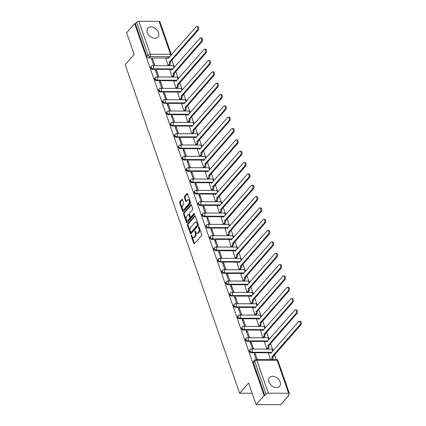 <?xml version="1.0" encoding="UTF-8"?>
<svg xmlns="http://www.w3.org/2000/svg" width="426" height="426" viewBox="0 0 426 426"><rect width="100%" height="100%" fill="white"/><g stroke="black" fill="none" stroke-linecap="round" stroke-linejoin="round"><path stroke-width="0.64" d="M191.269 235.077A0.591 0.325 -89.9 0 0 191.162 235.892L193.803 243.47A0.841 0.469 -89.9 0 0 194.197 243.864A0.841 0.469 -89.9 0 0 194.448 243.731L201.562 235.631A0.841 0.469 -89.9 0 0 201.706 234.465L199.07 226.888A0.591 0.325 -89.9 0 0 198.793 226.611A0.591 0.325 -89.9 0 0 198.617 226.701A0.591 0.325 -89.9 0 0 198.516 227.516L198.857 228.501A2.7 1.491 -89.9 0 1 198.388 232.223L197.792 232.894A2.7 1.491 -89.9 0 1 196.993 233.315A2.7 1.491 -89.9 0 1 195.736 232.053L195.396 231.073A0.591 0.325 -89.9 0 0 195.119 230.796A0.591 0.325 -89.9 0 0 194.943 230.892A0.591 0.325 -89.9 0 0 194.842 231.701L195.183 232.687A2.7 1.491 -89.9 0 1 194.714 236.409L194.118 237.085A2.7 1.491 -89.9 0 1 193.319 237.5A2.7 1.491 -89.9 0 1 192.062 236.238L191.716 235.258A0.591 0.325 -89.9 0 0 191.444 234.987A0.591 0.325 -89.9 0 0 191.269 235.077M191.828 235.583A0.591 0.325 -89.9 0 0 191.881 235.892L194.522 243.47A0.841 0.469 -89.9 0 0 194.57 243.592M199.182 227.212A0.591 0.325 -89.9 0 0 199.23 227.521L199.57 228.501L198.857 228.501M195.507 231.398A0.591 0.325 -89.9 0 0 195.555 231.707L195.896 232.687L195.183 232.687M268.966 381.946A6.704 4.718 41.3 0 0 273.918 387.064A6.704 4.718 41.3 0 0 279.584 386.377A6.704 4.718 41.3 0 0 280.132 381.962A6.704 4.718 41.3 0 0 275.18 376.845A6.704 4.718 41.3 0 0 269.514 377.532A6.704 4.718 41.3 0 0 268.966 381.946M147.3 32.568A6.704 4.718 41.3 0 0 152.252 37.685A6.704 4.718 41.3 0 0 157.918 36.998A6.704 4.718 41.3 0 0 158.467 32.584A6.704 4.718 41.3 0 0 153.514 27.472A6.704 4.718 41.3 0 0 147.849 28.159A6.704 4.718 41.3 0 0 147.3 32.568M182.472 199.746A0.841 0.469 -89.9 0 0 182.078 199.352A0.841 0.469 -89.9 0 0 181.827 199.485L179.831 201.754A0.841 0.469 -89.9 0 0 179.681 202.92L182.616 211.333A0.841 0.469 -89.9 0 0 183.01 211.727A0.841 0.469 -89.9 0 0 183.26 211.6L190.369 203.495A0.841 0.469 -89.9 0 0 190.518 202.334L187.589 193.915A0.841 0.469 -89.9 0 0 187.195 193.521A0.841 0.469 -89.9 0 0 186.945 193.654L184.533 196.402A0.841 0.469 -89.9 0 0 184.383 197.563L185.64 201.163A0.841 0.469 -89.9 0 0 186.034 201.557A0.841 0.469 -89.9 0 0 186.284 201.429L187.477 200.066A2.258 1.246 -89.9 0 1 188.148 199.719A2.258 1.246 -89.9 0 1 189.341 201.349A2.258 1.246 -89.9 0 1 188.809 203.884L184.123 209.214A2.258 1.246 -89.9 0 1 183.457 209.565A2.258 1.246 -89.9 0 1 182.259 207.936A2.258 1.246 -89.9 0 1 182.797 205.401L183.574 204.512A0.841 0.469 -89.9 0 0 183.723 203.346L182.472 199.746M268.343 393.203L288.599 393.235A1.72 0.767 160.8 0 1 289.414 393.587A1.72 0.767 160.8 0 1 289.222 394.151L287.976 395.573L288.69 395.573L280.681 404.7L256.132 404.663L248.592 383.011L239.614 393.235L125.185 64.64L134.163 54.416L126.623 32.759L134.632 23.638L264.141 395.541L264.86 395.541L266.106 394.119L254.647 361.2A1.72 1.209 -138.7 0 1 254.785 360.071L253.534 361.493A1.72 1.209 -138.7 0 0 253.395 362.622L254.647 361.2A1.72 0.767 160.8 0 1 256.883 360.284L268.343 393.203A1.72 0.767 160.8 0 0 266.106 394.119M256.132 404.663L264.141 395.541M187.557 223.938A0.841 0.469 -89.9 0 0 187.408 225.104L190.337 233.517A0.841 0.469 -89.9 0 0 190.731 233.911A0.841 0.469 -89.9 0 0 190.981 233.783L198.095 225.679A0.841 0.469 -89.9 0 0 198.244 224.518L195.31 216.099A0.841 0.469 -89.9 0 0 194.916 215.705A0.841 0.469 -89.9 0 0 194.666 215.838L187.557 223.938L188.271 223.938A0.841 0.469 -89.9 0 0 188.122 225.104L191.056 233.517A0.841 0.469 -89.9 0 0 191.104 233.64M186.476 222.425L183.547 214.012A0.841 0.469 -89.9 0 1 183.691 212.846L190.805 204.746A0.841 0.469 -89.9 0 1 191.056 204.613A0.841 0.469 -89.9 0 1 191.45 205.007L192.701 208.612A0.841 0.469 -89.9 0 1 192.557 209.773L189.671 213.059A0.841 0.469 -89.9 0 0 189.527 214.225L190.358 216.61A0.841 0.469 -89.9 0 0 190.752 217.004A0.841 0.469 -89.9 0 0 191.002 216.877L194.006 213.453A0.591 0.325 -89.9 0 1 194.176 213.362A0.591 0.325 -89.9 0 1 194.49 213.788A0.591 0.325 -89.9 0 1 194.352 214.454L187.12 222.691A0.841 0.469 -89.9 0 1 186.87 222.819A0.841 0.469 -89.9 0 1 186.476 222.425L187.19 222.431L184.261 214.012L183.547 214.012M166.768 58.037L148.749 58.011L150 56.589A1.72 1.209 -138.7 0 1 148.062 55.135L136.597 22.216A1.72 0.767 -19.2 0 1 138.833 21.3L159.09 21.327A1.72 0.767 -19.2 0 1 159.904 21.683L171.369 54.597A1.72 0.767 -19.2 0 0 170.549 54.246L159.09 21.327M288.69 395.573L288.487 394.993M276.133 359.512L274.514 354.863M272.635 349.458L270.569 343.526M268.684 338.122L266.617 332.189M264.738 326.785L262.672 320.853M260.792 315.448L258.726 309.516M256.841 304.116L254.775 298.184M252.895 292.779L250.829 286.847M248.949 281.442L246.883 275.51M244.998 270.105L242.932 264.173M241.052 258.768L238.986 252.836M237.106 247.437L235.04 241.505M233.155 236.1L231.089 230.168M229.209 224.763L227.143 218.831M225.263 213.426L223.197 207.494M221.312 202.089L219.246 196.157M217.366 190.757L215.3 184.825M213.421 179.421L211.355 173.488M209.47 168.084L207.403 162.152M205.524 156.747L203.458 150.815M201.578 145.41L199.512 139.478M197.627 134.073L195.561 128.146M193.681 122.741L191.615 116.809M189.735 111.404L187.669 105.472M185.784 100.067L183.718 94.135M181.838 88.73L179.772 82.798M177.892 77.394L175.826 71.467M173.941 66.062L171.875 60.13M134.632 23.638L135.351 23.638L136.597 22.216M268.577 353.713L270.478 359.507M257.24 359.485L255.222 353.692L254.455 354.565M255.222 353.692L254.146 353.692L256.164 359.485M251.276 342.355L250.2 342.355L252.48 348.894L253.55 348.894L251.276 342.355L250.504 343.234M264.631 342.376L266.793 348.915L267.832 348.819M247.325 331.018L246.255 331.018L248.528 337.557L249.604 337.562L247.325 331.018L246.558 331.897M260.685 331.039L262.842 337.578L263.886 337.488M243.379 319.686L242.303 319.681L244.583 326.22L245.658 326.225L243.379 319.686L242.612 320.56M256.734 319.702L258.896 326.241L259.94 326.151M239.433 308.349L238.358 308.349L240.637 314.889L241.707 314.889L239.433 308.349L238.661 309.223M252.788 308.365L254.95 314.91L255.989 314.814M235.482 297.013L234.412 297.013L236.686 303.552L237.761 303.552L235.482 297.013L234.715 297.886M248.843 297.034L251.005 303.573L252.043 303.477M231.536 285.676L230.461 285.676L232.74 292.215L233.815 292.215L231.536 285.676L230.77 286.554M244.891 285.697L247.053 292.236L248.097 292.14M227.59 274.339L226.515 274.339L228.794 280.878L229.864 280.883L227.59 274.339L226.818 275.217M240.946 274.36L243.108 280.899L244.146 280.809M223.639 263.007L222.569 263.002L224.843 269.541L225.918 269.546L223.639 263.007L222.873 263.88M237 263.023L239.162 269.562L240.2 269.472M219.694 251.67L218.618 251.67L220.897 258.209L221.973 258.209L219.694 251.67L218.927 252.543M233.049 251.686L235.211 258.231L236.254 258.135M215.748 240.333L214.672 240.333L216.951 246.872L218.021 246.872L215.748 240.333L214.976 241.207M229.103 240.355L231.265 246.894L232.303 246.798M211.797 228.996L210.726 228.996L213 235.535L214.076 235.535L211.797 228.996L211.03 229.875M225.157 229.018L227.319 235.557L228.357 235.461M207.851 217.659L206.775 217.659L209.054 224.198L210.13 224.204L207.851 217.659L207.084 218.538M221.206 217.681L223.368 224.22L224.411 224.129M203.905 206.328L202.829 206.322L205.108 212.862L206.179 212.867L203.905 206.328L203.133 207.201M217.26 206.344L219.422 212.883L220.46 212.792M199.954 194.991L198.883 194.991L201.163 201.53L202.233 201.53L199.954 194.991L199.187 195.864M213.314 195.007L215.476 201.551L216.514 201.455M196.008 183.654L194.938 183.654L197.211 190.193L198.287 190.193L196.008 183.654L195.241 184.527M209.363 183.675L211.525 190.214L212.569 190.118M192.062 172.317L190.986 172.317L193.266 178.856L194.336 178.856L192.062 172.317L191.295 173.196M205.417 172.338L207.579 178.877L208.618 178.782M188.111 160.98L187.041 160.98L189.32 167.519L190.39 167.525L188.111 160.98L187.344 161.859M201.471 161.001L203.633 167.54L204.672 167.45M184.165 149.648L183.095 149.643L185.369 156.182L186.444 156.188L184.165 149.648L183.398 150.522M197.52 149.664L199.682 156.204L200.726 156.113M180.219 138.312L179.144 138.306L181.423 144.851L182.493 144.851L180.219 138.312L179.452 139.185M193.574 138.328L195.736 144.867L196.775 144.776M176.268 126.975L175.198 126.975L177.477 133.514L178.547 133.514L176.268 126.975L175.501 127.848M189.629 126.996L191.791 133.535L192.829 133.439M172.322 115.638L171.252 115.638L173.526 122.177L174.601 122.177L172.322 115.638L171.556 116.516M185.677 115.659L187.839 122.198L188.883 122.102M168.376 104.301L167.301 104.301L169.58 110.84L170.656 110.845L168.376 104.301L167.61 105.179M181.732 104.322L183.894 110.861L184.932 110.771M164.425 92.969L163.355 92.964L165.634 99.503L166.704 99.508L164.425 92.969L163.659 93.842M177.786 92.985L179.948 99.524L180.986 99.434M160.48 81.632L159.409 81.627L161.683 88.171L162.759 88.171L160.48 81.632L159.713 82.506M173.835 81.648L175.997 88.187L177.04 88.097M156.534 70.295L155.458 70.295L157.737 76.834L158.813 76.834L156.534 70.295L155.767 71.169M169.889 70.317L172.051 76.856L173.089 76.76M152.588 58.958L151.512 58.958L153.791 65.498L154.862 65.498L152.588 58.958L151.816 59.837M165.943 58.98L168.105 65.519L169.143 65.423M170.72 69.369L152.694 69.347L153.142 68.842A1.72 1.209 -138.7 0 1 151.454 67.867A1.72 1.209 -138.7 0 1 151.342 66.254L150.9 66.76A1.72 1.209 41.3 0 0 151.006 68.373A1.72 1.209 41.3 0 0 152.694 69.347M174.665 80.706L156.646 80.679L157.088 80.179A1.72 1.209 -138.7 0 1 155.399 79.204A1.72 1.209 -138.7 0 1 155.288 77.591L154.846 78.096A1.72 1.209 41.3 0 0 154.957 79.71A1.72 1.209 41.3 0 0 156.646 80.679M178.611 92.043L160.591 92.016L161.033 91.515A1.72 1.209 -138.7 0 1 159.345 90.541A1.72 1.209 -138.7 0 1 159.239 88.927L158.797 89.428A1.72 1.209 41.3 0 0 158.903 91.047A1.72 1.209 41.3 0 0 160.591 92.016M182.562 103.38L164.537 103.353L164.984 102.847A1.72 1.209 -138.7 0 1 163.296 101.878A1.72 1.209 -138.7 0 1 163.185 100.259L162.743 100.765A1.72 1.209 41.3 0 0 162.849 102.378A1.72 1.209 41.3 0 0 164.537 103.353M186.508 114.716L168.488 114.69L168.93 114.184A1.72 1.209 -138.7 0 1 167.242 113.209A1.72 1.209 -138.7 0 1 167.13 111.596L166.688 112.102A1.72 1.209 41.3 0 0 166.8 113.715A1.72 1.209 41.3 0 0 168.488 114.69M190.454 126.048L172.434 126.027L172.876 125.521A1.72 1.209 -138.7 0 1 171.188 124.546A1.72 1.209 -138.7 0 1 171.082 122.933L170.64 123.439A1.72 1.209 41.3 0 0 170.746 125.052A1.72 1.209 41.3 0 0 172.434 126.027M194.405 137.385L176.38 137.358L176.827 136.858A1.72 1.209 -138.7 0 1 175.139 135.883A1.72 1.209 -138.7 0 1 175.027 134.27L174.585 134.776A1.72 1.209 41.3 0 0 174.692 136.389A1.72 1.209 41.3 0 0 176.38 137.358M198.351 148.722L180.331 148.695L180.773 148.195A1.72 1.209 -138.7 0 1 179.085 147.22A1.72 1.209 -138.7 0 1 178.973 145.607L178.531 146.107A1.72 1.209 41.3 0 0 178.643 147.726A1.72 1.209 41.3 0 0 180.331 148.695M202.297 160.059L184.277 160.032L184.719 159.526A1.72 1.209 -138.7 0 1 183.031 158.557A1.72 1.209 -138.7 0 1 182.924 156.938L182.482 157.444A1.72 1.209 41.3 0 0 182.589 159.058A1.72 1.209 41.3 0 0 184.277 160.032M206.248 171.396L188.223 171.369L188.67 170.863A1.72 1.209 -138.7 0 1 186.982 169.894A1.72 1.209 -138.7 0 1 186.87 168.275L186.428 168.781A1.72 1.209 41.3 0 0 186.535 170.395A1.72 1.209 41.3 0 0 188.223 171.369M210.194 182.727L192.174 182.706L192.616 182.2A1.72 1.209 -138.7 0 1 190.928 181.226A1.72 1.209 -138.7 0 1 190.816 179.612L190.374 180.118A1.72 1.209 41.3 0 0 190.486 181.732A1.72 1.209 41.3 0 0 192.174 182.706M214.14 194.064L196.12 194.038L196.562 193.537A1.72 1.209 -138.7 0 1 194.874 192.563A1.72 1.209 -138.7 0 1 194.767 190.949L194.325 191.455A1.72 1.209 41.3 0 0 194.432 193.069A1.72 1.209 41.3 0 0 196.12 194.038M219.449 212.883L220.327 211.887A1.72 0.953 -89.9 0 0 220.625 209.512L248.566 177.535A1.976 1.092 -89.9 0 0 249.034 175.315A1.976 1.092 -89.9 0 0 247.985 173.888A1.976 1.092 -89.9 0 0 247.405 174.191L219.385 205.955A1.72 0.953 -89.9 0 0 218.581 205.151A1.72 0.953 -89.9 0 0 218.075 205.417L200.066 205.375L200.513 204.874A1.72 1.209 -138.7 0 1 198.825 203.9A1.72 1.209 -138.7 0 1 198.713 202.286L198.271 202.787A1.72 1.209 41.3 0 0 198.378 204.405A1.72 1.209 41.3 0 0 200.066 205.375M222.037 216.738L204.017 216.712L204.459 216.206A1.72 1.209 -138.7 0 1 202.771 215.236A1.72 1.209 -138.7 0 1 202.659 213.618L202.217 214.124A1.72 1.209 41.3 0 0 202.329 215.737A1.72 1.209 41.3 0 0 204.017 216.712M225.982 228.075L207.963 228.048L208.405 227.543A1.72 1.209 -138.7 0 1 206.716 226.573A1.72 1.209 -138.7 0 1 206.61 224.955L206.163 225.46A1.72 1.209 41.3 0 0 206.275 227.074A1.72 1.209 41.3 0 0 207.963 228.048M229.928 239.407L211.908 239.385L212.356 238.88A1.72 1.209 -138.7 0 1 210.668 237.905A1.72 1.209 -138.7 0 1 210.556 236.292L210.114 236.797A1.72 1.209 41.3 0 0 210.22 238.411A1.72 1.209 41.3 0 0 211.908 239.385M235.237 258.231L236.116 257.229A1.72 0.953 -89.9 0 0 236.414 254.86L264.354 222.878A1.976 1.092 -89.9 0 0 264.828 220.657A1.976 1.092 -89.9 0 0 263.779 219.23A1.976 1.092 -89.9 0 0 263.193 219.534L235.173 251.297A1.72 0.953 -89.9 0 0 234.375 250.499A1.72 0.953 -89.9 0 0 233.863 250.76L215.86 250.717L216.301 250.216A1.72 1.209 -138.7 0 1 214.613 249.242A1.72 1.209 -138.7 0 1 214.502 247.628L214.06 248.134A1.72 1.209 41.3 0 0 214.171 249.748A1.72 1.209 41.3 0 0 215.86 250.717M237.825 262.081L219.805 262.054L220.247 261.553A1.72 1.209 -138.7 0 1 218.559 260.579A1.72 1.209 -138.7 0 1 218.453 258.965L218.005 259.466A1.72 1.209 41.3 0 0 218.117 261.085A1.72 1.209 41.3 0 0 219.805 262.054M241.771 273.417L223.751 273.391L224.198 272.885A1.72 1.209 -138.7 0 1 222.51 271.916A1.72 1.209 -138.7 0 1 222.399 270.297L221.957 270.803A1.72 1.209 41.3 0 0 222.063 272.416A1.72 1.209 41.3 0 0 223.751 273.391M245.722 284.754L227.702 284.728L228.144 284.222A1.72 1.209 -138.7 0 1 226.456 283.253A1.72 1.209 -138.7 0 1 226.344 281.634L225.902 282.14A1.72 1.209 41.3 0 0 226.014 283.753A1.72 1.209 41.3 0 0 227.702 284.728M251.031 303.573L251.904 302.572A1.72 0.953 -89.9 0 0 252.203 300.202L280.148 268.22A1.976 1.092 -89.9 0 0 280.617 266.005A1.976 1.092 -89.9 0 0 279.568 264.573A1.976 1.092 -89.9 0 0 278.982 264.881L250.967 296.64A1.72 0.953 -89.9 0 0 250.163 295.841A1.72 0.953 -89.9 0 0 249.652 296.107L231.648 296.065L232.09 295.559A1.72 1.209 -138.7 0 1 230.402 294.584A1.72 1.209 -138.7 0 1 230.296 292.971L229.848 293.477A1.72 1.209 41.3 0 0 229.96 295.09A1.72 1.209 41.3 0 0 231.648 296.065M253.614 307.423L235.594 307.396L236.041 306.896A1.72 1.209 -138.7 0 1 234.353 305.921A1.72 1.209 -138.7 0 1 234.241 304.308L233.799 304.814A1.72 1.209 41.3 0 0 233.906 306.427A1.72 1.209 41.3 0 0 235.594 307.396M257.565 318.76L239.545 318.733L239.987 318.233A1.72 1.209 -138.7 0 1 238.299 317.258A1.72 1.209 -138.7 0 1 238.187 315.645L237.745 316.145A1.72 1.209 41.3 0 0 237.857 317.764A1.72 1.209 41.3 0 0 239.545 318.733M261.511 330.097L243.491 330.07L243.933 329.564A1.72 1.209 -138.7 0 1 242.245 328.595A1.72 1.209 -138.7 0 1 242.138 326.982L241.691 327.482A1.72 1.209 41.3 0 0 241.803 329.096A1.72 1.209 41.3 0 0 243.491 330.07M266.82 348.915L267.698 347.914A1.72 0.953 -89.9 0 0 267.997 345.545L295.937 313.568A1.976 1.092 -89.9 0 0 296.405 311.347A1.976 1.092 -89.9 0 0 295.356 309.92A1.976 1.092 -89.9 0 0 294.771 310.224L266.756 341.982A1.72 0.953 -89.9 0 0 265.952 341.183A1.72 0.953 -89.9 0 0 265.446 341.45L247.437 341.407L247.879 340.901A1.72 1.209 -138.7 0 1 246.191 339.932A1.72 1.209 -138.7 0 1 246.084 338.313L245.642 338.819A1.72 1.209 41.3 0 0 245.749 340.433A1.72 1.209 41.3 0 0 247.437 341.407M269.408 352.771L251.388 352.744L251.83 352.238A1.72 1.209 -138.7 0 1 250.142 351.264A1.72 1.209 -138.7 0 1 250.03 349.65L249.588 350.156A1.72 1.209 41.3 0 0 249.7 351.769A1.72 1.209 41.3 0 0 251.388 352.744M239.614 393.235L252.16 393.257M135.351 23.638L146.81 56.557A1.72 1.209 41.3 0 0 148.749 58.011M264.86 395.541L253.395 362.622M193.319 237.5L194.038 237.5A2.7 1.491 -89.9 0 0 194.836 237.085L194.118 237.085M195.896 232.687A2.7 1.491 -89.9 0 1 195.427 236.409L194.836 237.085M196.993 233.315L197.712 233.315A2.7 1.491 -89.9 0 0 198.511 232.9L197.792 232.894M199.57 228.501A2.7 1.491 -89.9 0 1 199.102 232.223L198.511 232.9M195.262 215.977L188.271 223.938M190.619 232.106A0.591 0.325 -89.9 0 0 190.896 232.378A0.591 0.325 -89.9 0 0 191.072 232.287L197.313 225.178A0.591 0.325 -89.9 0 0 197.414 224.364L197.057 223.325A2.7 1.491 -89.9 0 0 195.795 222.068A2.7 1.491 -89.9 0 0 194.996 222.484L190.731 227.346A2.7 1.491 -89.9 0 0 190.257 231.068L190.619 232.106M191.434 232.287A0.591 0.325 -89.9 0 0 191.609 232.378A0.591 0.325 -89.9 0 0 191.785 232.287L191.072 232.287M195.795 222.068L196.508 222.068A2.7 1.491 -89.9 0 1 197.77 223.33L198.133 224.364A0.591 0.325 -89.9 0 1 198.026 225.178L191.785 232.287M191.396 204.885L184.41 212.851A0.841 0.469 -89.9 0 0 184.261 214.012M190.752 217.004L191.466 217.004A0.841 0.469 -89.9 0 0 191.716 216.877L194.48 213.73M186.679 216.467A2.258 1.246 -89.9 0 0 186.141 219.001A2.258 1.246 -89.9 0 0 187.339 220.631A2.258 1.246 -89.9 0 0 188.01 220.285L189.655 218.405A0.841 0.469 -89.9 0 0 189.804 217.244L188.974 214.853A0.841 0.469 -89.9 0 0 188.58 214.459A0.841 0.469 -89.9 0 0 188.329 214.592L186.679 216.467M187.339 220.631L188.058 220.636A2.258 1.246 -89.9 0 0 188.723 220.285L188.01 220.285M188.58 214.459L189.293 214.459A0.841 0.469 -89.9 0 1 189.687 214.853L190.518 217.244A0.841 0.469 -89.9 0 1 190.374 218.405L188.723 220.285M183.457 209.565L184.176 209.565A2.258 1.246 -89.9 0 0 184.841 209.219L184.123 209.214M188.148 199.719L188.862 199.719A2.258 1.246 -89.9 0 1 190.06 201.349A2.258 1.246 -89.9 0 1 189.522 203.884L184.841 209.219M187.536 193.798L185.246 196.402A0.841 0.469 -89.9 0 0 185.102 197.563L186.354 201.168A0.841 0.469 -89.9 0 0 186.407 201.285M182.419 199.624L180.544 201.759A0.841 0.469 -89.9 0 0 180.4 202.92L183.329 211.339A0.841 0.469 -89.9 0 0 183.382 211.456M271.421 359.507L271.644 359.251A1.72 0.953 -89.9 0 0 271.942 356.882L299.883 324.9A1.976 1.092 -89.9 0 0 300.351 322.684A1.976 1.092 -89.9 0 0 299.308 321.252A1.976 1.092 -89.9 0 0 298.722 321.561L270.702 353.319A1.72 0.953 -89.9 0 0 269.903 352.52A1.72 0.953 -89.9 0 0 269.392 352.787L268.497 353.804M269.903 352.52L270.829 352.52A1.72 0.953 90.1 0 1 271.319 352.771M299.308 321.252L300.234 321.257A1.976 1.092 90.1 0 1 301.283 322.684A1.976 1.092 90.1 0 1 300.815 324.905L272.874 356.882A1.72 0.953 90.1 0 1 272.576 359.251L271.644 359.251M272.837 356.775L271.905 356.77M265.446 341.45L264.546 342.472M265.952 341.183L266.884 341.183A1.72 0.953 90.1 0 1 267.374 341.434M295.356 309.92L296.288 309.92A1.976 1.092 90.1 0 1 297.337 311.347A1.976 1.092 90.1 0 1 296.869 313.568L268.928 345.545A1.72 0.953 90.1 0 1 268.625 347.92L267.698 347.914M267.752 348.915L268.625 347.92M268.886 345.438L267.959 345.438M262.874 337.578L263.747 336.577A1.72 0.953 -89.9 0 0 264.045 334.208L291.991 302.231A1.976 1.092 -89.9 0 0 292.46 300.01A1.976 1.092 -89.9 0 0 291.411 298.583A1.976 1.092 -89.9 0 0 290.825 298.887L262.81 330.651A1.72 0.953 -89.9 0 0 262.006 329.846A1.72 0.953 -89.9 0 0 261.495 330.113L260.6 331.135M262.006 329.846L262.938 329.846A1.72 0.953 90.1 0 1 263.428 330.097M291.411 298.583L292.342 298.583A1.976 1.092 90.1 0 1 293.392 300.01A1.976 1.092 90.1 0 1 292.918 302.231L264.977 334.213A1.72 0.953 90.1 0 1 264.679 336.583L263.747 336.577M263.8 337.578L264.679 336.583M264.94 334.101L264.008 334.101M258.923 326.241L259.801 325.246A1.72 0.953 -89.9 0 0 260.1 322.876L288.04 290.894A1.976 1.092 -89.9 0 0 288.514 288.674A1.976 1.092 -89.9 0 0 287.465 287.246A1.976 1.092 -89.9 0 0 286.879 287.55L258.859 319.314A1.72 0.953 -89.9 0 0 258.06 318.51A1.72 0.953 -89.9 0 0 257.549 318.776L256.654 319.798M258.06 318.51L258.987 318.515A1.72 0.953 90.1 0 1 259.477 318.76M287.465 287.246L288.391 287.246A1.976 1.092 90.1 0 1 289.44 288.674A1.976 1.092 90.1 0 1 288.972 290.894L261.031 322.876A1.72 0.953 90.1 0 1 260.733 325.246L259.801 325.246M259.855 326.247L260.733 325.246M260.994 322.764L260.062 322.764M254.977 314.91L255.856 313.909A1.72 0.953 -89.9 0 0 256.154 311.539L284.094 279.557A1.976 1.092 -89.9 0 0 284.563 277.337A1.976 1.092 -89.9 0 0 283.514 275.91A1.976 1.092 -89.9 0 0 282.928 276.213L254.913 307.977A1.72 0.953 -89.9 0 0 254.109 307.178A1.72 0.953 -89.9 0 0 253.603 307.439L252.703 308.461M254.109 307.178L255.041 307.178A1.72 0.953 90.1 0 1 255.531 307.423M283.514 275.91L284.446 275.91A1.976 1.092 90.1 0 1 285.495 277.342A1.976 1.092 90.1 0 1 285.026 279.557L257.086 311.539A1.72 0.953 90.1 0 1 256.782 313.909L255.856 313.909M255.909 314.91L256.782 313.909M257.043 311.427L256.117 311.427M249.652 296.107L248.757 297.124M250.163 295.841L251.095 295.841A1.72 0.953 90.1 0 1 251.585 296.091M279.568 264.573L280.5 264.578A1.976 1.092 90.1 0 1 281.549 266.005A1.976 1.092 90.1 0 1 281.075 268.226L253.135 300.202A1.72 0.953 90.1 0 1 252.836 302.572L251.904 302.572M251.958 303.573L252.836 302.572M253.097 300.096L252.165 300.09M247.08 292.236L247.959 291.235A1.72 0.953 -89.9 0 0 248.257 288.865L276.197 256.889A1.976 1.092 -89.9 0 0 276.671 254.668A1.976 1.092 -89.9 0 0 275.622 253.241A1.976 1.092 -89.9 0 0 275.036 253.545L247.016 285.303A1.72 0.953 -89.9 0 0 246.217 284.504A1.72 0.953 -89.9 0 0 245.706 284.77L244.812 285.793M246.217 284.504L247.144 284.504A1.72 0.953 90.1 0 1 247.634 284.754M275.622 253.241L276.549 253.241A1.976 1.092 90.1 0 1 277.598 254.668A1.976 1.092 90.1 0 1 277.129 256.889L249.189 288.865A1.72 0.953 90.1 0 1 248.89 291.24L247.959 291.235M248.012 292.236L248.89 291.24M249.151 288.759L248.22 288.759M243.134 280.899L244.013 279.898A1.72 0.953 -89.9 0 0 244.311 277.528L272.251 245.552A1.976 1.092 -89.9 0 0 272.72 243.331A1.976 1.092 -89.9 0 0 271.671 241.904A1.976 1.092 -89.9 0 0 271.085 242.208L243.07 273.971A1.72 0.953 -89.9 0 0 242.266 273.167A1.72 0.953 -89.9 0 0 241.76 273.433L240.86 274.456M242.266 273.167L243.198 273.167A1.72 0.953 90.1 0 1 243.688 273.417M271.671 241.904L272.603 241.904A1.976 1.092 90.1 0 1 273.652 243.331A1.976 1.092 90.1 0 1 273.183 245.552L245.243 277.534A1.72 0.953 90.1 0 1 244.939 279.903L244.013 279.898M244.066 280.899L244.939 279.903M245.2 277.422L244.274 277.422M239.188 269.562L240.062 268.566A1.72 0.953 -89.9 0 0 240.365 266.197L268.305 234.215A1.976 1.092 -89.9 0 0 268.774 231.994A1.976 1.092 -89.9 0 0 267.725 230.567A1.976 1.092 -89.9 0 0 267.139 230.871L239.124 262.634A1.72 0.953 -89.9 0 0 238.32 261.83A1.72 0.953 -89.9 0 0 237.809 262.096L236.915 263.119M238.32 261.83L239.252 261.836A1.72 0.953 90.1 0 1 239.742 262.081M267.725 230.567L268.657 230.567A1.976 1.092 90.1 0 1 269.706 231.994A1.976 1.092 90.1 0 1 269.232 234.215L241.292 266.197A1.72 0.953 90.1 0 1 240.994 268.566L240.062 268.566M240.115 269.567L240.994 268.566M241.254 266.085L240.323 266.085M233.863 250.76L232.969 251.782M234.375 250.499L235.301 250.499A1.72 0.953 90.1 0 1 235.791 250.744M263.779 219.23L264.706 219.23A1.976 1.092 90.1 0 1 265.755 220.663A1.976 1.092 90.1 0 1 265.286 222.878L237.346 254.86A1.72 0.953 90.1 0 1 237.048 257.229L236.116 257.229M236.169 258.231L237.048 257.229M237.309 254.748L236.377 254.748M231.291 246.894L232.17 245.893A1.72 0.953 -89.9 0 0 232.468 243.523L260.408 211.541A1.976 1.092 -89.9 0 0 260.877 209.326A1.976 1.092 -89.9 0 0 259.828 207.893A1.976 1.092 -89.9 0 0 259.242 208.202L231.227 239.96A1.72 0.953 -89.9 0 0 230.423 239.162A1.72 0.953 -89.9 0 0 229.918 239.428L229.018 240.445M230.423 239.162L231.355 239.162A1.72 0.953 90.1 0 1 231.845 239.412M259.828 207.893L260.76 207.899A1.976 1.092 90.1 0 1 261.809 209.326A1.976 1.092 90.1 0 1 261.34 211.546L233.4 243.523A1.72 0.953 90.1 0 1 233.097 245.893L232.17 245.893M232.223 246.894L233.097 245.893M233.357 243.416L232.431 243.411M227.346 235.557L228.219 234.556A1.72 0.953 -89.9 0 0 228.522 232.186L256.463 200.209A1.976 1.092 -89.9 0 0 256.931 197.989A1.976 1.092 -89.9 0 0 255.882 196.562A1.976 1.092 -89.9 0 0 255.296 196.865L227.282 228.624A1.72 0.953 -89.9 0 0 226.478 227.825A1.72 0.953 -89.9 0 0 225.966 228.091L225.072 229.113M226.478 227.825L227.409 227.825A1.72 0.953 90.1 0 1 227.899 228.075M255.882 196.562L256.814 196.562A1.976 1.092 90.1 0 1 257.863 197.989A1.976 1.092 90.1 0 1 257.389 200.209L229.449 232.186A1.72 0.953 90.1 0 1 229.151 234.561L228.219 234.556M228.272 235.557L229.151 234.561M229.412 232.079L228.48 232.079M223.394 224.22L224.273 223.219A1.72 0.953 -89.9 0 0 224.571 220.849L252.511 188.872A1.976 1.092 -89.9 0 0 252.985 186.652A1.976 1.092 -89.9 0 0 251.936 185.225A1.976 1.092 -89.9 0 0 251.351 185.528L223.33 217.292A1.72 0.953 -89.9 0 0 222.532 216.488A1.72 0.953 -89.9 0 0 222.021 216.754L221.126 217.777M222.532 216.488L223.458 216.488A1.72 0.953 90.1 0 1 223.954 216.738M251.936 185.225L252.863 185.225A1.976 1.092 90.1 0 1 253.912 186.652A1.976 1.092 90.1 0 1 253.443 188.872L225.503 220.854A1.72 0.953 90.1 0 1 225.205 223.224L224.273 223.219M224.326 224.22L225.205 223.224M225.466 220.743L224.534 220.743M218.075 205.417L217.175 206.44M218.581 205.151L219.512 205.156A1.72 0.953 90.1 0 1 220.002 205.401M247.985 173.888L248.917 173.888A1.976 1.092 90.1 0 1 249.966 175.315A1.976 1.092 90.1 0 1 249.498 177.535L221.557 209.517A1.72 0.953 90.1 0 1 221.254 211.887L220.327 211.887M220.38 212.888L221.254 211.887M221.515 209.406L220.588 209.406M215.503 201.551L216.376 200.55A1.72 0.953 -89.9 0 0 216.68 198.181L244.62 166.199A1.976 1.092 -89.9 0 0 245.088 163.978A1.976 1.092 -89.9 0 0 244.039 162.551A1.976 1.092 -89.9 0 0 243.454 162.854L215.439 194.618A1.72 0.953 -89.9 0 0 214.635 193.819A1.72 0.953 -89.9 0 0 214.124 194.08L213.229 195.103M214.635 193.819L215.567 193.819A1.72 0.953 90.1 0 1 216.057 194.064M244.039 162.551L244.971 162.551A1.976 1.092 90.1 0 1 246.02 163.983A1.976 1.092 90.1 0 1 245.546 166.199L217.606 198.181A1.72 0.953 90.1 0 1 217.308 200.55L216.376 200.55M216.429 201.551L217.308 200.55M217.569 198.069L216.637 198.069M211.552 190.214L212.43 189.213A1.72 0.953 -89.9 0 0 212.728 186.844L240.669 154.862A1.976 1.092 -89.9 0 0 241.143 152.646A1.976 1.092 -89.9 0 0 240.094 151.214A1.976 1.092 -89.9 0 0 239.508 151.523L211.488 183.281A1.72 0.953 -89.9 0 0 210.689 182.482A1.72 0.953 -89.9 0 0 210.178 182.749L209.283 183.766M210.689 182.482L211.615 182.482A1.72 0.953 90.1 0 1 212.111 182.733M240.094 151.214L241.02 151.219A1.976 1.092 90.1 0 1 242.069 152.646A1.976 1.092 90.1 0 1 241.601 154.867L213.66 186.844A1.72 0.953 90.1 0 1 213.362 189.213L212.43 189.213M212.483 190.214L213.362 189.213M213.623 186.737L212.691 186.732M207.606 178.877L208.484 177.876A1.72 0.953 -89.9 0 0 208.783 175.507L236.723 143.53A1.976 1.092 -89.9 0 0 237.191 141.31A1.976 1.092 -89.9 0 0 236.142 139.882A1.976 1.092 -89.9 0 0 235.562 140.186L207.542 171.944A1.72 0.953 -89.9 0 0 206.738 171.145A1.72 0.953 -89.9 0 0 206.232 171.412L205.332 172.434M206.738 171.145L207.67 171.145A1.72 0.953 90.1 0 1 208.16 171.396M236.142 139.882L237.074 139.882A1.976 1.092 90.1 0 1 238.123 141.31A1.976 1.092 90.1 0 1 237.655 143.53L209.714 175.507A1.72 0.953 90.1 0 1 209.411 177.876L208.484 177.876M208.538 178.877L209.411 177.876M209.672 175.4L208.745 175.4M203.66 167.54L204.533 166.539A1.72 0.953 -89.9 0 0 204.837 164.17L232.777 132.193A1.976 1.092 -89.9 0 0 233.246 129.973A1.976 1.092 -89.9 0 0 232.197 128.546A1.976 1.092 -89.9 0 0 231.611 128.849L203.596 160.613A1.72 0.953 -89.9 0 0 202.792 159.809A1.72 0.953 -89.9 0 0 202.281 160.075L201.386 161.097M202.792 159.809L203.724 159.809A1.72 0.953 90.1 0 1 204.214 160.059M232.197 128.546L233.129 128.546A1.976 1.092 90.1 0 1 234.178 129.973A1.976 1.092 90.1 0 1 233.709 132.193L205.763 164.175A1.72 0.953 90.1 0 1 205.465 166.545L204.533 166.539M204.586 167.54L205.465 166.545M205.726 164.063L204.794 164.063M199.709 156.204L200.587 155.208A1.72 0.953 -89.9 0 0 200.886 152.833L228.826 120.856A1.976 1.092 -89.9 0 0 229.3 118.636A1.976 1.092 -89.9 0 0 228.251 117.209A1.976 1.092 -89.9 0 0 227.665 117.512L199.645 149.276A1.72 0.953 -89.9 0 0 198.846 148.472A1.72 0.953 -89.9 0 0 198.335 148.738L197.44 149.76M198.846 148.472L199.773 148.477A1.72 0.953 90.1 0 1 200.268 148.722M228.251 117.209L229.177 117.209A1.976 1.092 90.1 0 1 230.226 118.636A1.976 1.092 90.1 0 1 229.758 120.856L201.817 152.838A1.72 0.953 90.1 0 1 201.519 155.208L200.587 155.208M200.641 156.209L201.519 155.208M201.78 152.726L200.848 152.726M195.763 144.867L196.642 143.871A1.72 0.953 -89.9 0 0 196.94 141.501L224.88 109.519A1.976 1.092 -89.9 0 0 225.349 107.299A1.976 1.092 -89.9 0 0 224.3 105.872A1.976 1.092 -89.9 0 0 223.719 106.175L195.699 137.939A1.72 0.953 -89.9 0 0 194.895 137.14A1.72 0.953 -89.9 0 0 194.389 137.401L193.489 138.423M194.895 137.14L195.827 137.14A1.72 0.953 90.1 0 1 196.317 137.385M224.3 105.872L225.232 105.872A1.976 1.092 90.1 0 1 226.281 107.304A1.976 1.092 90.1 0 1 225.812 109.519L197.872 141.501A1.72 0.953 90.1 0 1 197.568 143.871L196.642 143.871M196.695 144.872L197.568 143.871M197.834 141.389L196.903 141.389M191.817 133.535L192.69 132.534A1.72 0.953 -89.9 0 0 192.994 130.164L220.934 98.182A1.976 1.092 -89.9 0 0 221.403 95.967A1.976 1.092 -89.9 0 0 220.354 94.535A1.976 1.092 -89.9 0 0 219.768 94.844L191.753 126.602A1.72 0.953 -89.9 0 0 190.949 125.803A1.72 0.953 -89.9 0 0 190.438 126.069L189.543 127.086M190.949 125.803L191.881 125.803A1.72 0.953 90.1 0 1 192.371 126.048M220.354 94.535L221.286 94.54A1.976 1.092 90.1 0 1 222.335 95.967A1.976 1.092 90.1 0 1 221.866 98.188L193.921 130.164A1.72 0.953 90.1 0 1 193.622 132.534L192.69 132.534M192.744 133.535L193.622 132.534M193.883 130.058L192.951 130.052M187.866 122.198L188.745 121.197A1.72 0.953 -89.9 0 0 189.043 118.827L216.983 86.851A1.976 1.092 -89.9 0 0 217.457 84.63A1.976 1.092 -89.9 0 0 216.408 83.203A1.976 1.092 -89.9 0 0 215.822 83.507L187.802 115.265A1.72 0.953 -89.9 0 0 187.003 114.466A1.72 0.953 -89.9 0 0 186.492 114.732L185.598 115.755M187.003 114.466L187.93 114.466A1.72 0.953 90.1 0 1 188.425 114.716M216.408 83.203L217.335 83.203A1.976 1.092 90.1 0 1 218.384 84.63A1.976 1.092 90.1 0 1 217.915 86.851L189.975 118.827A1.72 0.953 90.1 0 1 189.676 121.197L188.745 121.197M188.798 122.198L189.676 121.197M189.937 118.721L189.006 118.721M183.92 110.861L184.799 109.86A1.72 0.953 -89.9 0 0 185.097 107.49L213.037 75.514A1.976 1.092 -89.9 0 0 213.506 73.293A1.976 1.092 -89.9 0 0 212.457 71.866A1.976 1.092 -89.9 0 0 211.876 72.17L183.856 103.933A1.72 0.953 -89.9 0 0 183.052 103.129A1.72 0.953 -89.9 0 0 182.546 103.396L181.646 104.418M183.052 103.129L183.984 103.129A1.72 0.953 90.1 0 1 184.474 103.38M212.457 71.866L213.389 71.866A1.976 1.092 90.1 0 1 214.438 73.293A1.976 1.092 90.1 0 1 213.969 75.514L186.029 107.496A1.72 0.953 90.1 0 1 185.725 109.865L184.799 109.86M184.852 110.861L185.725 109.865M185.992 107.384L185.06 107.384M179.974 99.524L180.848 98.528A1.72 0.953 -89.9 0 0 181.151 96.154L209.091 64.177A1.976 1.092 -89.9 0 0 209.56 61.956A1.976 1.092 -89.9 0 0 208.511 60.529A1.976 1.092 -89.9 0 0 207.925 60.833L179.91 92.596A1.72 0.953 -89.9 0 0 179.106 91.792A1.72 0.953 -89.9 0 0 178.6 92.059L177.701 93.081M179.106 91.792L180.038 91.798A1.72 0.953 90.1 0 1 180.528 92.043M208.511 60.529L209.443 60.529A1.976 1.092 90.1 0 1 210.492 61.956A1.976 1.092 90.1 0 1 210.023 64.177L182.078 96.159A1.72 0.953 90.1 0 1 181.78 98.528L180.848 98.528M180.901 99.53L181.78 98.528M182.04 96.047L181.109 96.047M176.023 88.187L176.902 87.192A1.72 0.953 -89.9 0 0 177.2 84.822L205.146 52.84A1.976 1.092 -89.9 0 0 205.614 50.619A1.976 1.092 -89.9 0 0 204.565 49.192A1.976 1.092 -89.9 0 0 203.979 49.496L175.959 81.259A1.72 0.953 -89.9 0 0 175.161 80.461A1.72 0.953 -89.9 0 0 174.649 80.722L173.755 81.744M175.161 80.461L176.087 80.461A1.72 0.953 90.1 0 1 176.582 80.706M204.565 49.192L205.492 49.192A1.976 1.092 90.1 0 1 206.541 50.625A1.976 1.092 90.1 0 1 206.072 52.84L178.132 84.822A1.72 0.953 90.1 0 1 177.834 87.192L176.902 87.192M176.955 88.193L177.834 87.192M178.095 84.71L177.163 84.71M172.077 76.856L172.956 75.855A1.72 0.953 -89.9 0 0 173.254 73.485L201.194 41.503A1.976 1.092 -89.9 0 0 201.663 39.283A1.976 1.092 -89.9 0 0 200.614 37.855A1.976 1.092 -89.9 0 0 200.034 38.164L172.013 69.923A1.72 0.953 -89.9 0 0 171.209 69.124A1.72 0.953 -89.9 0 0 170.704 69.39L169.804 70.407M171.209 69.124L172.141 69.124A1.72 0.953 90.1 0 1 172.631 69.369M200.614 37.855L201.546 37.861A1.976 1.092 90.1 0 1 202.595 39.288A1.976 1.092 90.1 0 1 202.126 41.508L174.186 73.485A1.72 0.953 90.1 0 1 173.888 75.855L172.956 75.855M173.009 76.856L173.888 75.855M174.149 73.379L173.217 73.373M168.132 65.519L169.005 64.518A1.72 0.953 -89.9 0 0 169.308 62.148L197.249 30.171A1.976 1.092 -89.9 0 0 197.717 27.951A1.976 1.092 -89.9 0 0 196.668 26.524A1.976 1.092 -89.9 0 0 196.082 26.827L168.068 58.586A1.72 0.953 -89.9 0 0 167.264 57.787A1.72 0.953 -89.9 0 0 166.758 58.053L165.858 59.076M167.264 57.787L168.195 57.787A1.72 0.953 90.1 0 1 168.685 58.037M196.668 26.524L197.6 26.524A1.976 1.092 90.1 0 1 198.649 27.951A1.976 1.092 90.1 0 1 198.181 30.171L170.235 62.148A1.72 0.953 90.1 0 1 169.937 64.518L169.005 64.518M169.058 65.519L169.937 64.518M170.198 62.042L169.266 62.042M191.881 235.892L191.162 235.892M199.23 227.521L198.516 227.516M195.555 231.707L194.842 231.701M169.931 56.615L150 56.589A1.72 0.953 90.1 0 0 150.298 54.219L170.549 54.246A1.72 0.953 90.1 0 1 170.624 55.827M138.833 21.3L150.298 54.219A1.72 0.767 160.8 0 0 148.062 55.135L146.81 56.557M288.599 393.235L277.134 360.316L256.883 360.284A1.72 0.953 -89.9 0 0 256.079 359.485A1.72 1.72 0 0 0 254.785 360.071M173.073 68.868L153.142 68.842A1.72 0.953 90.1 0 0 153.44 66.472A1.72 0.953 90.1 0 0 152.636 65.668A1.72 1.72 0 0 0 151.342 66.254M177.019 80.205L157.088 80.179A1.72 0.953 90.1 0 0 157.386 77.809A1.72 0.953 90.1 0 0 156.582 77.005A1.72 1.72 0 0 0 155.288 77.591M180.97 91.542L161.033 91.515A1.72 0.953 90.1 0 0 161.332 89.141A1.72 0.953 90.1 0 0 160.533 88.342A1.72 1.72 0 0 0 159.239 88.927M184.916 102.879L164.984 102.847A1.72 0.953 90.1 0 0 165.283 100.477A1.72 0.953 90.1 0 0 164.479 99.679A1.72 1.72 0 0 0 163.185 100.259M188.862 114.211L168.93 114.184A1.72 0.953 90.1 0 0 169.228 111.814A1.72 0.953 90.1 0 0 168.424 111.01A1.72 1.72 0 0 0 167.13 111.596M192.813 125.548L172.876 125.521A1.72 0.953 90.1 0 0 173.174 123.151A1.72 0.953 90.1 0 0 172.376 122.347A1.72 1.72 0 0 0 171.082 122.933M196.759 136.884L176.827 136.858A1.72 0.953 90.1 0 0 177.125 134.488A1.72 0.953 90.1 0 0 176.321 133.684A1.72 1.72 0 0 0 175.027 134.27M200.705 148.221L180.773 148.195A1.72 0.953 90.1 0 0 181.071 145.82A1.72 0.953 90.1 0 0 180.267 145.021A1.72 1.72 0 0 0 178.973 145.607M204.656 159.558L184.719 159.526A1.72 0.953 90.1 0 0 185.017 157.157A1.72 0.953 90.1 0 0 184.218 156.358A1.72 1.72 0 0 0 182.924 156.938M208.602 170.89L188.67 170.863A1.72 0.953 90.1 0 0 188.968 168.494A1.72 0.953 90.1 0 0 188.164 167.69A1.72 1.72 0 0 0 186.87 168.275M212.547 182.227L192.616 182.2A1.72 0.953 90.1 0 0 192.914 179.831A1.72 0.953 90.1 0 0 192.11 179.026A1.72 1.72 0 0 0 190.816 179.612M216.499 193.564L196.562 193.537A1.72 0.953 90.1 0 0 196.86 191.167A1.72 0.953 90.1 0 0 196.061 190.363A1.72 1.72 0 0 0 194.767 190.949M220.444 204.901L200.513 204.874A1.72 0.953 90.1 0 0 200.811 202.499A1.72 0.953 90.1 0 0 200.007 201.7A1.72 1.72 0 0 0 198.713 202.286M224.39 216.238L204.459 216.206A1.72 0.953 90.1 0 0 204.757 213.836A1.72 0.953 90.1 0 0 203.953 213.037A1.72 1.72 0 0 0 202.659 213.618M228.341 227.569L208.405 227.543A1.72 0.953 90.1 0 0 208.703 225.173A1.72 0.953 90.1 0 0 207.904 224.369A1.72 1.72 0 0 0 206.61 224.955M232.287 238.906L212.356 238.88A1.72 0.953 90.1 0 0 212.654 236.51A1.72 0.953 90.1 0 0 211.85 235.706A1.72 1.72 0 0 0 210.556 236.292M236.233 250.243L216.301 250.216A1.72 0.953 90.1 0 0 216.6 247.847A1.72 0.953 90.1 0 0 215.796 247.043A1.72 1.72 0 0 0 214.502 247.628M240.184 261.58L220.247 261.553A1.72 0.953 90.1 0 0 220.546 259.178A1.72 0.953 90.1 0 0 219.747 258.38A1.72 1.72 0 0 0 218.453 258.965M244.13 272.917L224.198 272.885A1.72 0.953 90.1 0 0 224.497 270.515A1.72 0.953 90.1 0 0 223.693 269.717A1.72 1.72 0 0 0 222.399 270.297M248.076 284.248L228.144 284.222A1.72 0.953 90.1 0 0 228.442 281.852A1.72 0.953 90.1 0 0 227.638 281.048A1.72 1.72 0 0 0 226.344 281.634M252.027 295.585L232.09 295.559A1.72 0.953 90.1 0 0 232.388 293.189A1.72 0.953 90.1 0 0 231.59 292.385A1.72 1.72 0 0 0 230.296 292.971M255.973 306.922L236.041 306.896A1.72 0.953 90.1 0 0 236.339 304.526A1.72 0.953 90.1 0 0 235.535 303.722A1.72 1.72 0 0 0 234.241 304.308M259.919 318.259L239.987 318.233A1.72 0.953 90.1 0 0 240.285 315.858A1.72 0.953 90.1 0 0 239.481 315.059A1.72 1.72 0 0 0 238.187 315.645M263.87 329.596L243.933 329.564A1.72 0.953 90.1 0 0 244.231 327.195A1.72 0.953 90.1 0 0 243.432 326.396A1.72 1.72 0 0 0 242.138 326.982M267.816 340.928L247.879 340.901A1.72 0.953 90.1 0 0 248.182 338.532A1.72 0.953 90.1 0 0 247.378 337.733A1.72 1.72 0 0 0 246.084 338.313M271.761 352.265L251.83 352.238A1.72 0.953 90.1 0 0 252.128 349.868A1.72 0.953 90.1 0 0 251.324 349.064A1.72 1.72 0 0 0 250.03 349.65M251.324 349.064L271.58 349.096A1.72 0.953 90.1 0 1 272.384 349.895A1.72 0.953 -89.9 0 1 272.454 351.482M247.378 337.733L267.635 337.759A1.72 0.953 90.1 0 1 268.433 338.558A1.72 0.953 -89.9 0 1 268.508 340.145M243.432 326.396L263.683 326.422A1.72 0.953 90.1 0 1 264.487 327.227A1.72 0.953 -89.9 0 1 264.557 328.808M239.481 315.059L259.738 315.086A1.72 0.953 90.1 0 1 260.542 315.89A1.72 0.953 -89.9 0 1 260.611 317.471M235.535 303.722L255.792 303.754A1.72 0.953 90.1 0 1 256.59 304.553A1.72 0.953 -89.9 0 1 256.665 306.134M231.59 292.385L251.841 292.417A1.72 0.953 90.1 0 1 252.645 293.216A1.72 0.953 -89.9 0 1 252.714 294.803M227.638 281.048L247.895 281.08A1.72 0.953 90.1 0 1 248.699 281.879A1.72 0.953 -89.9 0 1 248.768 283.466M223.693 269.717L243.949 269.743A1.72 0.953 90.1 0 1 244.748 270.547A1.72 0.953 -89.9 0 1 244.822 272.129M219.747 258.38L239.998 258.406A1.72 0.953 90.1 0 1 240.802 259.21A1.72 0.953 -89.9 0 1 240.871 260.792M215.796 247.043L236.052 247.075A1.72 0.953 90.1 0 1 236.856 247.873A1.72 0.953 -89.9 0 1 236.925 249.455M211.85 235.706L232.106 235.738A1.72 0.953 90.1 0 1 232.905 236.536A1.72 0.953 -89.9 0 1 232.979 238.123M207.904 224.369L228.155 224.401A1.72 0.953 90.1 0 1 228.959 225.2A1.72 0.953 -89.9 0 1 229.028 226.786M203.953 213.037L224.209 213.064A1.72 0.953 90.1 0 1 225.013 213.868A1.72 0.953 -89.9 0 1 225.082 215.45M200.007 201.7L220.263 201.727A1.72 0.953 90.1 0 1 221.062 202.531A1.72 0.953 -89.9 0 1 221.137 204.113M196.061 190.363L216.312 190.395A1.72 0.953 90.1 0 1 217.116 191.194A1.72 0.953 -89.9 0 1 217.185 192.776M192.11 179.026L212.366 179.058A1.72 0.953 90.1 0 1 213.17 179.857A1.72 0.953 -89.9 0 1 213.24 181.444M188.164 167.69L208.42 167.722A1.72 0.953 90.1 0 1 209.219 168.52A1.72 0.953 -89.9 0 1 209.294 170.107M184.218 156.358L204.469 156.385A1.72 0.953 90.1 0 1 205.273 157.189A1.72 0.953 -89.9 0 1 205.343 158.77M180.267 145.021L200.524 145.048A1.72 0.953 90.1 0 1 201.328 145.852A1.72 0.953 -89.9 0 1 201.397 147.433M176.321 133.684L196.578 133.716A1.72 0.953 90.1 0 1 197.376 134.515A1.72 0.953 -89.9 0 1 197.451 136.096M172.376 122.347L192.627 122.379A1.72 0.953 90.1 0 1 193.431 123.178A1.72 0.953 -89.9 0 1 193.5 124.765M168.424 111.01L188.681 111.042A1.72 0.953 90.1 0 1 189.485 111.841A1.72 0.953 -89.9 0 1 189.554 113.428M164.479 99.679L184.735 99.705A1.72 0.953 90.1 0 1 185.534 100.509A1.72 0.953 -89.9 0 1 185.608 102.091M160.533 88.342L180.784 88.368A1.72 0.953 90.1 0 1 181.588 89.172A1.72 0.953 -89.9 0 1 181.657 90.754M156.582 77.005L176.838 77.031A1.72 0.953 90.1 0 1 177.642 77.836A1.72 0.953 -89.9 0 1 177.711 79.417M152.636 65.668L172.892 65.7A1.72 0.953 90.1 0 1 173.691 66.499A1.72 0.953 -89.9 0 1 173.765 68.085M276.33 359.512A1.72 0.953 -89.9 0 1 277.134 360.316A1.72 0.767 -19.2 0 1 277.954 360.668A1.72 1.72 0 0 0 276.33 359.512L256.079 359.485M195.427 236.409L194.714 236.409M199.102 232.223L198.388 232.223M194.522 243.47L193.803 243.47M195.167 215.838L194.666 215.838M191.056 233.517L190.337 233.517M188.122 225.104L187.408 225.104M198.026 225.178L197.313 225.178M198.133 224.364L197.414 224.364M197.77 223.33L197.057 223.325M184.41 212.851L183.691 212.846M191.306 204.746L190.805 204.746M191.716 216.877L191.002 216.877M194.352 213.453L194.006 213.453M190.374 218.405L189.655 218.405M190.518 217.244L189.804 217.244M189.687 214.853L188.974 214.853M189.522 203.884L188.809 203.884M186.354 201.168L185.64 201.163M185.102 197.563L184.383 197.563M185.246 196.402L184.533 196.402M187.44 193.654L186.945 193.654M183.329 211.339L182.616 211.333M180.4 202.92L179.681 202.92M180.544 201.759L179.831 201.754M182.323 199.485L181.827 199.485M272.874 356.882L271.942 356.882M300.815 324.905L299.883 324.9M268.928 345.545L267.997 345.545M296.869 313.568L295.937 313.568M264.977 334.213L264.045 334.208M292.918 302.231L291.991 302.231M261.031 322.876L260.1 322.876M288.972 290.894L288.04 290.894M257.086 311.539L256.154 311.539M285.026 279.557L284.094 279.557M253.135 300.202L252.203 300.202M281.075 268.226L280.148 268.22M249.189 288.865L248.257 288.865M277.129 256.889L276.197 256.889M245.243 277.534L244.311 277.528M273.183 245.552L272.251 245.552M241.292 266.197L240.365 266.197M269.232 234.215L268.305 234.215M237.346 254.86L236.414 254.86M265.286 222.878L264.354 222.878M233.4 243.523L232.468 243.523M261.34 211.546L260.408 211.541M229.449 232.186L228.522 232.186M257.389 200.209L256.463 200.209M225.503 220.854L224.571 220.849M253.443 188.872L252.511 188.872M221.557 209.517L220.625 209.512M249.498 177.535L248.566 177.535M217.606 198.181L216.68 198.181M245.546 166.199L244.62 166.199M213.66 186.844L212.728 186.844M241.601 154.867L240.669 154.862M209.714 175.507L208.783 175.507M237.655 143.53L236.723 143.53M205.763 164.175L204.837 164.17M233.709 132.193L232.777 132.193M201.817 152.838L200.886 152.833M229.758 120.856L228.826 120.856M197.872 141.501L196.94 141.501M225.812 109.519L224.88 109.519M193.921 130.164L192.994 130.164M221.866 98.188L220.934 98.182M189.975 118.827L189.043 118.827M217.915 86.851L216.983 86.851M186.029 107.496L185.097 107.49M213.969 75.514L213.037 75.514M182.078 96.159L181.151 96.154M210.023 64.177L209.091 64.177M178.132 84.822L177.2 84.822M206.072 52.84L205.146 52.84M174.186 73.485L173.254 73.485M202.126 41.508L201.194 41.503M170.235 62.148L169.308 62.148M198.181 30.171L197.249 30.171M273.274 350.545A1.72 1.72 0 0 0 271.58 349.096M269.328 339.208A1.72 1.72 0 0 0 267.635 337.759M265.377 327.871A1.72 1.72 0 0 0 263.683 326.422M261.431 316.534A1.72 1.72 0 0 0 259.738 315.086M257.485 305.202A1.72 1.72 0 0 0 255.792 303.754M253.534 293.865A1.72 1.72 0 0 0 251.841 292.417M249.588 282.529A1.72 1.72 0 0 0 247.895 281.08M245.642 271.192A1.72 1.72 0 0 0 243.949 269.743M241.691 259.855A1.72 1.72 0 0 0 239.998 258.406M237.745 248.523A1.72 1.72 0 0 0 236.052 247.075M233.799 237.186A1.72 1.72 0 0 0 232.106 235.738M229.854 225.849A1.72 1.72 0 0 0 228.155 224.401M225.902 214.512A1.72 1.72 0 0 0 224.209 213.064M221.957 203.175A1.72 1.72 0 0 0 220.263 201.727M218.011 191.844A1.72 1.72 0 0 0 216.312 190.395M214.06 180.507A1.72 1.72 0 0 0 212.366 179.058M210.114 169.17A1.72 1.72 0 0 0 208.42 167.722M206.168 157.833A1.72 1.72 0 0 0 204.469 156.385M202.217 146.496A1.72 1.72 0 0 0 200.524 145.048M198.271 135.164A1.72 1.72 0 0 0 196.578 133.716M194.325 123.828A1.72 1.72 0 0 0 192.627 122.379M190.374 112.491A1.72 1.72 0 0 0 188.681 111.042M186.428 101.154A1.72 1.72 0 0 0 184.735 99.705M182.482 89.817A1.72 1.72 0 0 0 180.784 88.368M178.531 78.485A1.72 1.72 0 0 0 176.838 77.031M174.585 67.148A1.72 1.72 0 0 0 172.892 65.7M171.444 54.895A1.72 1.72 0 0 0 171.369 54.597M289.414 393.587L277.954 360.668M191.609 232.378L190.896 232.378"/></g></svg>
